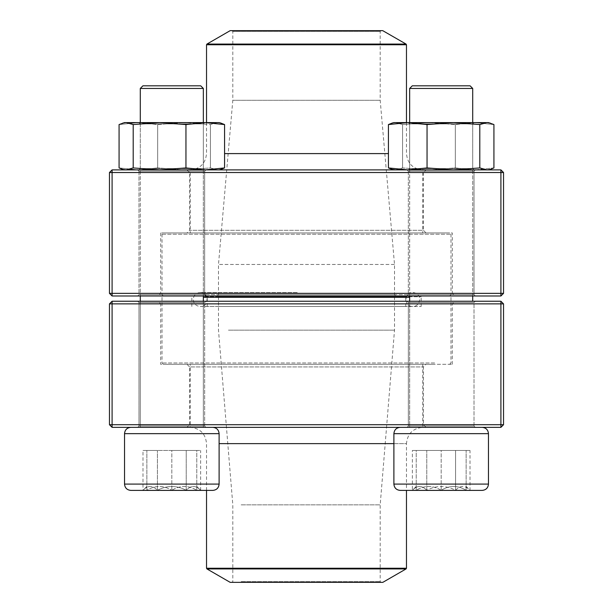 <?xml version="1.0" encoding="UTF-8"?>
<svg xmlns="http://www.w3.org/2000/svg" width="613" height="613" viewBox="0 0 613 613"><rect width="100%" height="100%" fill="white"/><g stroke="black" fill="none" stroke-linecap="round" stroke-linejoin="round"><path stroke-width="0.46" stroke-dasharray="3.06 2.3" d="M503.534 424.725L503.534 303.872L500.905 301.244L112.095 301.244L112.095 303.872L500.905 303.872L500.905 424.725L112.095 424.725L112.095 303.872L109.466 303.872L109.466 424.725L112.095 424.725L112.095 427.345L500.905 427.345L503.534 424.725L500.905 424.725L500.905 427.345M186.965 427.345L426.035 427.345L186.965 427.345L189.593 424.725L423.407 424.725L189.593 424.725L189.593 366.926L423.407 366.926L189.593 366.926L186.965 364.298L426.035 364.298L186.965 364.298M137.664 427.345L205.968 427.345L137.664 427.345L205.968 427.345L137.664 427.345L138.982 426.035L204.658 426.035L138.982 426.035L138.982 302.561L204.658 302.561L138.982 302.561L204.658 302.561L138.982 302.561L137.664 301.244L205.968 301.244L137.664 301.244L205.968 301.244L137.664 301.244L138.982 302.561L138.982 426.035L204.658 426.035L138.982 426.035L137.664 427.345M407.032 427.345L475.336 427.345L407.032 427.345L475.336 427.345L407.032 427.345L408.342 426.035L474.018 426.035L408.342 426.035L408.342 302.561L474.018 302.561L408.342 302.561L474.018 302.561L408.342 302.561L407.032 301.244L475.336 301.244L407.032 301.244L475.336 301.244L407.032 301.244L408.342 302.561L408.342 426.035L474.018 426.035L408.342 426.035L407.032 427.345M158.07 301.244L454.93 301.244L158.07 301.244L160.69 303.872L452.31 303.872L160.69 303.872L160.69 364.298L452.31 364.298L160.69 364.298M426.035 427.345L423.407 424.725L423.407 366.926L426.035 364.298M500.905 301.244L500.905 303.872L503.534 303.872M109.466 303.872L112.095 301.244M109.466 424.725L112.095 427.345M130.837 490.4L186.229 490.27C191.003 485.235 195.8 485.235 200.635 490.27L186.229 490.27L200.635 490.27C195.869 485.235 191.064 485.235 186.229 490.27C176.628 485.251 167.02 485.251 157.411 490.27C152.637 485.235 147.833 485.235 142.998 490.27C147.771 485.235 152.576 485.235 157.411 490.27L142.998 490.27L142.998 450.471L157.411 450.471L142.998 450.471M124.531 433.652L219.109 433.652L124.531 433.652L219.109 433.652L219.109 484.094C218.734 487.925 216.634 490.025 212.803 490.4L171.816 490.4M130.837 427.345L212.803 427.345L130.837 427.345M203.347 301.244L203.347 427.345L140.293 427.345L203.347 427.345L140.293 427.345L203.347 427.345L203.347 88.448L140.293 88.448M142.921 85.82L200.719 85.82L142.921 85.82L200.719 85.82L203.347 88.448M186.229 490.27L157.411 490.27C167.02 485.251 176.628 485.251 186.229 490.27L186.229 450.471L157.411 450.471L200.635 450.471L186.229 450.471L186.229 490.27M157.411 490.27L157.411 450.471L157.411 490.27M196.773 486.408L200.635 490.4L146.859 490.27C146.859 485.251 146.859 485.251 146.859 490.27C146.859 485.251 146.859 485.251 146.859 490.27L142.998 490.27L146.859 490.27C155.127 485.235 163.449 485.235 171.816 490.27C163.556 485.235 155.235 485.235 146.859 490.27L171.816 490.27C180.084 485.235 188.406 485.235 196.773 490.27C188.513 485.235 180.191 485.235 171.816 490.27L200.635 490.27L200.635 450.471M393.891 443.636L406.465 443.636L406.465 490.4L400.197 490.4L482.163 490.4L416.227 490.27C424.487 485.235 432.809 485.235 441.184 490.27L416.227 490.27L441.184 490.27C449.444 485.235 457.765 485.235 466.141 490.27L441.184 490.27L466.141 490.27C466.141 485.251 466.141 485.251 466.141 490.27C466.141 485.251 466.141 485.251 466.141 490.27C457.873 485.235 449.551 485.235 441.184 490.27C432.916 485.235 424.594 485.235 416.227 490.27L426.771 490.27C421.997 485.235 417.2 485.235 412.365 490.27C417.131 485.235 421.936 485.235 426.771 490.27L412.365 490.27L412.365 450.471L470.002 450.471L412.365 450.471M441.184 427.345L400.197 427.345L441.184 427.345M441.184 88.448L409.653 88.448L441.184 88.448M441.184 85.82L412.281 85.82L441.184 85.82M416.227 490.27C416.227 485.251 416.227 485.251 416.227 490.27C416.227 485.251 416.227 485.251 416.227 490.27L416.227 450.471L441.184 450.471L416.227 450.471L416.227 490.27M441.184 450.471L466.141 450.471L441.184 450.471L441.184 490.27L441.184 450.471M466.141 490.27L466.141 450.471L466.141 490.27M393.891 484.094L393.891 433.652L488.469 433.652L441.184 433.652L488.469 433.652L488.469 484.094L393.891 484.094C394.266 487.925 396.366 490.025 400.197 490.4L482.163 490.4M482.163 427.345L400.197 427.345L482.163 427.345M409.653 295.995L409.653 122.6L409.653 427.345L472.707 427.345L409.653 427.345L409.653 301.244M409.653 88.448L472.707 88.448L472.707 301.244M472.707 88.448L470.079 85.82L412.281 85.82M455.589 490.27L426.771 490.27C436.372 485.251 445.98 485.251 455.589 490.27C460.363 485.235 465.167 485.235 470.002 490.27L455.589 490.27L470.002 490.27C465.229 485.235 460.424 485.235 455.589 490.27C445.98 485.251 436.372 485.251 426.771 490.27L455.589 490.27L455.589 450.471L455.589 490.27M466.141 486.408L470.002 490.4L470.002 450.471M426.771 490.27L426.771 450.471L426.771 490.27M196.773 490.27C196.773 485.251 196.773 485.251 196.773 490.27C196.773 485.251 196.773 485.251 196.773 490.27L196.773 450.471L171.816 450.471L196.773 450.471L196.773 490.27M171.816 450.471L146.859 450.471L171.816 450.471L171.816 490.27L171.816 450.471M146.859 490.27L146.859 450.471L146.859 490.27M204.811 306.492L421.169 306.492L204.811 306.492M218.466 306.492L405.768 306.492L218.466 306.492M204.106 295.995L421.959 295.995L204.106 295.995M179.525 295.995L449.681 295.995L179.525 295.995M434.64 362.98L162.008 362.98L434.64 362.98M203.347 297.305L409.653 297.305M433.475 364.298L163.319 364.298L433.475 364.298M203.409 364.298L422.748 364.298L203.409 364.298M203.409 427.345L422.748 427.345L203.409 427.345M382.819 582.35L230.181 582.35M240.449 582.35L380.979 582.35L240.449 582.35M241.147 581.561L380.19 581.561L241.147 581.561M241.147 504.851L380.19 504.851L241.147 504.851M228.45 330.146L394.511 330.146L228.45 330.146M228.45 297.305L394.511 297.305L228.45 297.305M227.285 295.995L395.822 295.995L227.285 295.995M219.163 295.995L404.978 295.995L219.163 295.995M395.714 295.995L217.178 295.995L395.714 295.995M449.505 295.995L163.319 295.995L449.505 295.995M162.184 234.25L450.992 234.25L162.184 234.25M450.816 294.677L162.008 294.677L450.816 294.677M163.495 232.94L449.681 232.94L163.495 232.94M422.61 232.94L190.252 232.94L422.61 232.94M422.61 169.885L190.252 169.885L422.61 169.885M230.181 30.65L382.819 30.65M380.888 30.65L232.02 30.65L380.888 30.65M380.106 31.439L232.81 31.439L380.106 31.439M380.106 100.271L232.81 100.271L380.106 100.271M394.404 264.464L218.489 264.464L394.404 264.464M394.404 294.677L218.489 294.677L394.404 294.677M109.466 172.514L109.466 293.366L112.095 295.995L500.905 295.995L500.905 293.366L112.095 293.366L112.095 172.514L500.905 172.514L500.905 293.366L503.534 293.366L503.534 172.514L500.905 172.514L500.905 169.885L112.095 169.885L109.466 172.514L112.095 172.514L112.095 169.885M426.035 169.885L186.965 169.885L426.035 169.885L423.407 172.514L189.593 172.514L423.407 172.514L423.407 230.312L189.593 230.312L423.407 230.312L426.035 232.94L186.965 232.94L426.035 232.94M475.336 169.885L407.032 169.885L475.336 169.885L407.032 169.885L475.336 169.885L474.018 171.203L408.342 171.203L474.018 171.203L474.018 294.677L408.342 294.677L474.018 294.677L408.342 294.677L474.018 294.677L475.336 295.995L407.032 295.995L475.336 295.995L407.032 295.995L475.336 295.995L474.018 294.677L474.018 171.203L408.342 171.203L474.018 171.203L475.336 169.885M205.968 169.885L137.664 169.885L205.968 169.885L137.664 169.885L205.968 169.885L204.658 171.203L138.982 171.203L204.658 171.203L204.658 294.677L138.982 294.677L204.658 294.677L138.982 294.677L204.658 294.677L205.968 295.995L137.664 295.995L205.968 295.995L137.664 295.995L205.968 295.995L204.658 294.677L204.658 171.203L138.982 171.203L204.658 171.203L205.968 169.885M454.93 295.995L158.07 295.995L454.93 295.995L452.31 293.366L160.69 293.366L452.31 293.366L452.31 232.94L160.69 232.94L452.31 232.94M186.965 169.885L189.593 172.514L189.593 230.312L186.965 232.94M112.095 295.995L112.095 293.366L109.466 293.366M503.534 293.366L500.905 295.995M503.534 172.514L500.905 169.885M472.899 122.6L408.342 122.6L472.899 122.6M428.939 122.6L393.891 122.6L395.508 122.6L392.228 123.052L395.508 122.6L428.939 122.6L402.572 124.562L395.508 122.6L402.572 124.562L428.939 122.6L474.623 122.6L428.939 122.6L455.313 124.562L428.939 122.6M427.046 167.931L427.046 124.562L407.745 122.6L388.435 124.562L388.435 167.931L407.745 169.885L486.86 169.885L479.795 167.931L453.421 169.885L427.046 167.931L407.745 169.885L393.891 169.885L428.939 169.885L395.508 169.885L402.572 167.931L428.939 169.885L474.623 169.885L428.939 169.885L455.313 167.931L474.623 169.885L488.469 169.885L474.623 169.885L455.313 167.931L428.939 169.885L402.572 167.931L395.508 169.885L486.86 169.885L490.139 169.433L493.925 167.931L474.623 169.885L493.925 167.931L493.925 124.562L488.469 122.6L474.623 122.6L455.313 124.562L474.623 122.6L488.469 122.6L393.891 122.6L392.22 123.044M402.572 167.931L402.572 124.562L402.572 167.931M395.508 169.885L392.228 169.433L388.435 167.931M455.313 167.931L455.313 124.562L455.313 167.931M493.925 124.562L474.623 122.6L493.925 124.562M472.899 169.885L408.342 169.885L472.899 169.885M471.635 168.575L409.653 168.575L471.635 168.575M471.635 123.91L409.653 123.91L471.635 123.91M163.319 122.6L204.658 122.6L163.319 122.6M217.492 122.6L124.531 122.6L138.377 122.6L119.075 124.562L138.377 122.6L184.061 122.6L157.687 124.562L138.377 122.6L157.687 124.562L184.061 122.6L217.492 122.6L210.428 124.562L184.061 122.6L210.428 124.562L217.492 122.6L220.772 123.052L217.492 122.6M217.569 169.885L220.772 169.433L217.492 169.885L210.428 167.931L184.061 169.885L157.687 167.931L157.687 124.562L157.687 167.931L138.377 169.885L119.075 167.931L119.075 124.562L122.861 123.052L126.14 122.6L122.861 123.044M210.428 167.931L210.428 124.562L210.428 167.931L217.492 169.885L124.531 169.885L219.109 169.885L205.255 169.885L185.954 167.931L185.954 124.562L159.579 122.6L126.14 122.6L133.205 124.562L133.205 167.931L126.14 169.885L122.861 169.433L119.075 167.931L138.377 169.885L157.687 167.931L184.061 169.885L210.428 167.931M163.319 169.885L204.658 169.885L163.319 169.885M163.656 168.575L203.347 168.575L163.656 168.575M163.656 123.91L203.347 123.91L163.656 123.91M140.101 122.6L204.658 122.6L140.101 122.6M220.78 123.044L219.109 122.6L159.579 122.6L133.205 124.562M220.772 169.433L224.565 167.931L224.565 124.562L205.255 122.6L185.954 124.562M224.565 167.931L205.255 169.885L159.579 169.885L133.205 167.931M220.772 123.052L224.565 124.562M185.954 167.931L159.579 169.885L124.531 169.885L217.492 169.885M140.101 169.885L204.658 169.885L140.101 169.885M141.365 168.575L203.347 168.575L141.365 168.575M141.365 123.91L203.347 123.91L141.365 123.91M449.681 122.6L408.342 122.6L449.681 122.6M388.435 124.562L392.228 123.052M479.795 167.931L479.795 124.562L453.421 122.6L427.046 124.562M490.139 123.052L486.86 122.6L479.795 124.562M449.681 169.885L408.342 169.885L449.681 169.885M449.344 168.575L409.653 168.575L449.344 168.575M449.344 123.91L409.653 123.91L449.344 123.91M219.109 484.094L124.531 484.094M204.811 296.776L421.169 296.776L204.811 296.776M422.748 364.298L422.748 427.345C412.855 428.311 407.43 433.743 406.465 443.636L219.109 443.636M406.465 568.243L206.535 568.243M206.933 568.925L406.067 568.925M218.466 296.776L405.768 296.776L218.466 296.776M224.565 153.602L388.435 153.602M206.535 44.757L406.465 44.757M406.067 44.075L206.933 44.075M204.658 426.035L204.658 302.561L205.968 301.244L204.658 302.561L204.658 426.035L205.968 427.345L204.658 426.035M474.018 426.035L474.018 302.561L475.336 301.244L474.018 302.561L474.018 426.035L475.336 427.345L474.018 426.035M452.31 364.298L452.31 303.872L454.93 301.244M140.293 122.6L140.293 295.995L140.293 122.6M140.293 301.244L140.293 427.345L140.293 301.244M219.109 433.652C218.734 429.828 216.634 427.721 212.803 427.345M393.891 433.652C394.266 429.828 396.366 427.721 400.197 427.345M416.227 486.408L412.365 490.4M472.707 122.6L472.707 295.995M203.347 122.6L203.347 295.995M146.859 486.408L142.998 490.4M421.169 306.492L421.169 296.776L421.959 295.995M191.831 306.492L191.831 296.776L191.041 295.995M449.681 364.298L450.992 362.98L450.992 297.305L449.681 295.995L450.992 294.677L450.992 234.25L449.681 232.94M163.319 364.298L162.008 362.98L162.008 297.305L163.319 295.995L162.008 294.677L162.008 234.25L163.319 232.94M206.535 490.4L206.535 443.636C205.57 433.743 200.144 428.311 190.252 427.345L190.252 364.298M232.02 30.65L232.81 31.439L232.81 100.271L218.489 264.464L218.489 294.677L217.178 295.995L218.489 297.305L218.489 330.146L232.81 504.851L232.81 581.561L232.02 582.35M380.979 30.65L380.19 31.439L380.19 100.271L394.511 264.464L394.511 294.677L395.822 295.995L394.511 297.305L394.511 330.146L380.19 504.851L380.19 581.561L380.979 582.35M405.768 306.492L405.768 296.776L404.978 295.995M207.232 306.492L207.232 296.776L208.022 295.995M297.236 292.493L200.229 292.493C209.263 292.056 209.263 306.929 200.229 306.492L412.771 306.492C403.737 306.929 403.737 292.056 412.771 292.493C417.024 292.907 419.353 295.236 419.767 299.489C418.985 304.094 416.648 306.431 412.771 306.492L200.229 306.492C195.976 306.079 193.647 303.741 193.233 299.489C193.647 295.236 195.976 292.907 200.229 292.493L297.236 292.493M206.535 122.6L206.535 153.602C205.57 163.495 200.144 168.92 190.252 169.885L190.252 232.94M406.465 122.6L406.465 153.602C407.43 163.495 412.855 168.92 422.748 169.885L422.748 232.94M408.342 171.203L408.342 294.677L407.032 295.995L408.342 294.677L408.342 171.203L407.032 169.885L408.342 171.203M138.982 171.203L138.982 294.677L137.664 295.995L138.982 294.677L138.982 171.203L137.664 169.885L138.982 171.203M160.69 232.94L160.69 293.366L158.07 295.995M409.653 123.91L409.653 168.575L408.342 169.885L409.653 168.575L409.653 123.91L408.342 122.6L409.653 123.91M472.707 123.91L472.707 168.575L474.018 169.885L472.707 168.575L472.707 123.91L474.018 122.6L472.707 123.91M140.293 123.91L140.293 168.575L138.982 169.885L140.293 168.575L140.293 123.91L138.982 122.6L140.293 123.91M203.347 123.91L203.347 168.575L204.658 169.885L203.347 168.575L203.347 123.91L204.658 122.6L203.347 123.91M124.531 169.885L122.861 169.441M219.109 169.885L220.78 169.441M488.469 169.885L490.139 169.441M393.891 169.885L392.22 169.441"/><path stroke-width="0.92" d="M112.095 427.345L500.905 427.345L503.534 424.725L503.534 303.872L112.095 303.872L112.095 424.725L500.905 424.725L500.905 301.244L112.095 301.244L109.466 303.872L109.466 424.725L112.095 424.725L112.095 427.345L109.466 424.725M503.534 303.872L500.905 301.244M109.466 303.872L112.095 303.872L112.095 301.244M503.534 424.725L500.905 424.725L500.905 427.345M219.109 484.094L219.109 433.652L124.531 433.652C124.906 429.82 127.006 427.721 130.837 427.345C127.006 427.721 124.906 429.828 124.531 433.652L124.531 484.094L219.109 484.094C218.734 487.925 216.634 490.025 212.803 490.4L130.837 490.4C127.006 490.025 124.906 487.925 124.531 484.094C124.906 487.925 127.006 490.025 130.837 490.4M203.347 88.448L200.719 85.82L142.921 85.82L140.293 88.448L140.293 122.6L140.293 88.448L203.347 88.448L203.347 122.6M412.365 490.4L406.465 490.4L406.465 568.243L406.067 568.925L206.933 568.925L206.535 568.243L406.465 568.243M482.163 490.4L400.197 490.4C396.366 490.025 394.266 487.925 393.891 484.094L488.469 484.094C488.094 487.925 485.994 490.025 482.163 490.4C485.994 490.025 488.094 487.925 488.469 484.094L488.469 433.652C488.094 429.82 485.994 427.721 482.163 427.345C485.994 427.721 488.094 429.828 488.469 433.652L393.891 433.652L393.891 484.094M472.707 88.448L409.653 88.448L409.653 122.6L409.653 88.448L412.281 85.82L470.079 85.82L472.707 88.448L472.707 122.6M409.653 295.995L409.653 301.244M142.998 490.4L171.816 490.4M409.653 297.305L203.347 297.305M206.933 568.925L230.181 582.35L382.819 582.35L406.067 568.925M382.727 30.65L230.181 30.65L206.933 44.075L406.067 44.075L382.727 30.65M500.905 169.885L112.095 169.885L109.466 172.514L109.466 293.366L500.905 293.366L500.905 172.514L112.095 172.514L112.095 295.995L500.905 295.995L503.534 293.366L503.534 172.514L500.905 172.514L500.905 169.885L503.534 172.514M109.466 293.366L112.095 295.995M503.534 293.366L500.905 293.366L500.905 295.995M109.466 172.514L112.095 172.514L112.095 169.885M392.22 123.044L393.891 122.6L488.469 122.6L493.925 124.562L493.925 167.931L490.139 169.433L486.86 169.885L479.795 167.931L479.795 124.562L486.86 122.6L490.139 123.052M395.5 169.885L392.228 169.433L388.435 167.931L388.435 124.562L407.745 122.6L427.046 124.562L453.421 122.6L479.795 124.562M388.435 167.931L407.745 169.885L427.046 167.931L427.046 124.562M392.228 123.052L388.435 124.562M427.046 167.931L453.421 169.885L479.795 167.931M122.861 123.052L126.14 122.6L133.205 124.562L133.205 167.931L126.14 169.885L122.861 169.433L119.075 167.931L119.075 124.562L124.531 122.6L219.109 122.6L220.78 123.044M133.205 167.931L159.579 169.885L185.954 167.931L205.255 169.885L224.565 167.931L224.565 124.562L220.772 123.052M224.565 167.931L220.772 169.433M185.954 167.931L185.954 124.562L205.255 122.6L224.565 124.562M133.205 124.562L159.579 122.6L185.954 124.562M219.109 443.636L393.891 443.636M388.435 153.602L224.565 153.602M406.465 122.6L406.465 44.757L206.535 44.757L206.535 122.6M140.293 295.995L140.293 301.244L140.293 295.995M472.707 295.995L472.707 301.244M393.891 433.652C394.266 429.828 396.366 427.721 400.197 427.345M412.281 85.82L409.653 88.448M124.531 433.652L124.531 484.094M203.347 295.995L203.347 301.244M219.109 433.652C218.734 429.828 216.634 427.721 212.803 427.345M142.921 85.82L140.293 88.448M206.535 568.243L206.535 490.4M206.933 44.075L206.535 44.757M406.465 44.757L406.067 44.075M488.469 169.885L490.139 169.441M393.891 169.885L392.22 169.441M124.531 169.885L122.861 169.441M219.109 169.885L220.78 169.441"/></g></svg>

